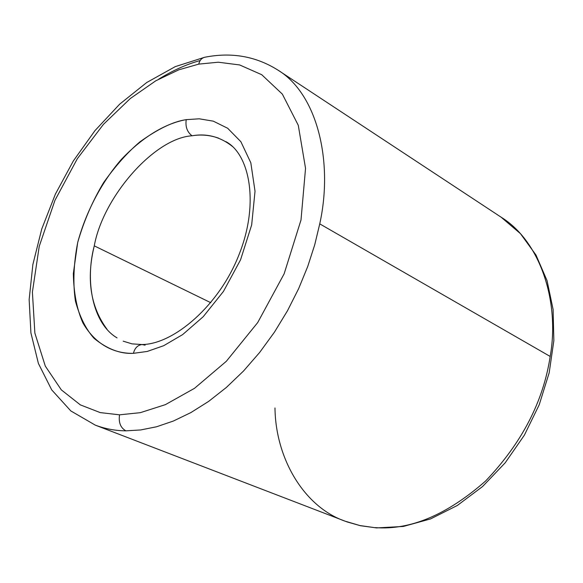 <?xml version="1.0" encoding="UTF-8"?>
<svg xmlns="http://www.w3.org/2000/svg" width="583" height="583" viewBox="0 0 583 583"><rect width="100%" height="100%" fill="white"/><g stroke="black" fill="none" stroke-linecap="round" stroke-linejoin="round"><path stroke-width="0.87" d="M277.821 70.033L501.103 217.182C540.871 241.624 559.855 302.81 550.177 356.446C543.378 401.468 521.843 443.007 485.559 481.055C447.066 514.811 410.294 530.333 375.241 527.615C410.294 530.333 447.066 514.811 485.559 481.055C521.843 443.007 543.378 401.468 550.177 356.446C559.855 302.81 540.871 241.624 501.103 217.182L520.437 233.637L535.988 255.033L547.051 280.62L553.107 309.5L553.85 340.625L549.179 372.799L539.224 404.748L524.372 435.158L505.213 462.793L482.564 486.535L457.349 505.461L430.582 518.914L403.319 526.456L376.582 527.914L360.272 525.691L344.837 521.1L359.9 525.553L376.582 527.914L359.9 525.553L346.958 521.887L95.248 425.116C105.129 428.84 115.347 430.75 125.899 430.837C120.572 427.893 118.451 422.551 119.537 414.826L100.21 412.596L80.337 404.879L61.332 389.889L45.314 366.131L34.871 333.104L32.4 292.076L39.243 246.296L54.948 200.333L77.357 158.671L103.446 124.354L130.308 98.527L155.829 80.775L178.799 69.822L198.767 64.115C199.597 60.45 201.529 58.176 204.56 57.294C201.529 58.176 199.597 60.45 198.767 64.115L178.799 69.822L155.829 80.775L130.308 98.527L103.446 124.354L77.357 158.671L54.948 200.333L39.243 246.296L32.4 292.076L34.871 333.104L45.314 366.131L61.332 389.889L80.337 404.879L100.21 412.596L119.537 414.826L140.321 412.669L165.397 404.646L194.533 388.3L226.306 361.314L257.693 322.588L284.147 273.791L301.003 219.98L305.543 168.356L298.285 125.316L282.361 94.125L261.709 74.697L239.642 64.946L218.29 62.213L198.767 64.115L218.29 62.213L239.642 64.946L261.709 74.697L282.361 94.125L298.285 125.316L305.543 168.356L301.003 219.98L284.147 273.791L257.693 322.588L226.306 361.314L194.533 388.3L165.397 404.646L140.321 412.669L119.537 414.826C118.451 422.551 120.572 427.893 125.899 430.837C115.347 430.75 105.129 428.84 95.248 425.116L70.842 410.949L51.712 389.889L38.391 363.428L30.914 332.908L29.15 299.553L32.867 264.529L41.75 228.995L55.4 194.095L73.334 160.944L94.971 130.628L119.668 104.168L146.697 82.531L175.272 66.622L204.56 57.294C231.342 51.953 255.762 56.194 277.821 70.033C317.429 93.98 333.491 161.804 319.739 223.872L314.74 244.758L307.729 266.482L298.656 288.621L287.521 310.688L274.455 332.142L259.683 352.416L243.534 370.999L226.393 387.425L208.707 401.352L190.903 412.575L173.399 421.028L156.557 426.771L140.656 429.955L125.899 430.837L140.656 429.955L156.557 426.771L173.399 421.028L190.903 412.575L208.707 401.352L226.393 387.425L243.534 370.999L259.683 352.416L274.455 332.142L287.521 310.688L298.656 288.621L307.729 266.482L314.74 244.758L319.739 223.872L550.177 356.446L319.739 223.872C333.491 161.804 317.429 93.98 277.821 70.033L277.785 70.011M117.066 337.892C92.282 323.339 85.001 280.685 94.271 245.858C103.074 196.886 154.393 138.062 192.062 135.788C187.194 132.122 185.241 126.744 186.217 119.653C173.479 121.446 158.044 128.85 139.913 141.873C127.568 152.331 115.478 165.893 103.636 182.552C92.529 200.989 83.886 220.942 77.707 242.426L73.334 273.536C73.713 292.994 76.912 309.471 82.932 322.967C96.734 346.856 116.775 353.713 133.427 353.334C134.746 348.117 137.581 345.187 141.946 344.531L145.116 345.158M344.837 521.1C303.83 506.656 275.577 458.304 274.979 407.976M218.691 138.186C209.96 135.088 201.084 134.287 192.062 135.788C154.393 138.062 103.074 196.886 94.271 245.858L210.776 302.686L94.271 245.858C86.204 278.936 90.438 306.731 106.981 329.227M158.685 79.164C172.998 70.375 186.837 64.166 200.195 60.537M123.202 341.172L132.013 343.861L141.946 344.531C137.581 345.187 134.746 348.117 133.427 353.334L147.193 351.454L163.655 345.719L182.632 334.613L203.19 316.729L223.435 291.449L240.553 259.821L251.667 224.936L255.026 191.239L250.814 162.766L240.881 141.72L227.661 128.253L213.298 121.162L199.218 118.808L186.217 119.653L199.218 118.808L213.298 121.162L227.661 128.253L240.881 141.72L250.814 162.766L255.026 191.239L251.667 224.936L240.553 259.821L223.435 291.449L203.19 316.729L182.632 334.613L163.655 345.719L147.193 351.454L133.427 353.334C120.375 354.07 107.265 349.079 94.089 338.366C85.963 329.308 79.747 316.897 75.426 301.12C72.824 283.389 73.582 263.829 77.707 242.426C86.422 210.164 102.907 180.519 121.534 159.232C146.581 132.924 169.668 122.532 186.217 119.653C185.241 126.744 187.194 132.122 192.062 135.788C207.074 133.135 220.811 136.91 233.28 147.12M141.946 344.531C173.537 344.436 219.419 305.543 239.176 254.268C259.697 202.811 249.284 153.81 225.81 141.611"/></g></svg>
